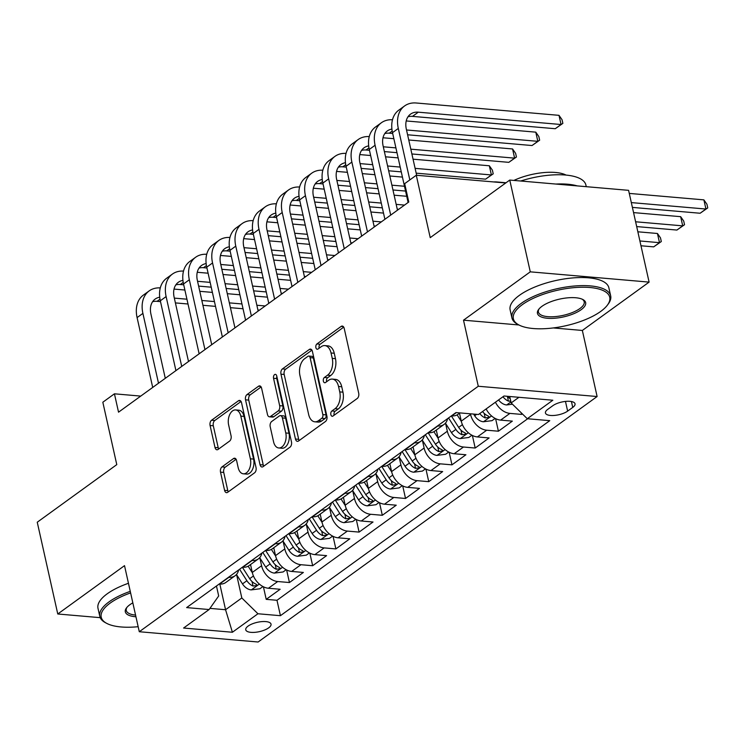 <?xml version="1.0" encoding="UTF-8"?>
<svg xmlns="http://www.w3.org/2000/svg" width="745" height="745" viewBox="0 0 745 745"><rect width="100%" height="100%" fill="white"/><g stroke="black" fill="none" stroke-linecap="round" stroke-linejoin="round"><path stroke-width="1.12" d="M330.864 414.648A2.784 1.686 -85.1 0 0 332.214 416.269A2.784 1.686 -85.1 0 0 333.024 416.017L357.237 398.482A3.976 2.403 -85.1 0 0 358.708 393.23L344.209 328.377A3.976 2.403 -85.1 0 0 342.272 326.068A3.976 2.403 -85.1 0 0 341.126 326.422L316.914 343.957A2.784 1.686 -85.1 0 0 315.88 347.636A2.784 1.686 -85.1 0 0 317.24 349.247A2.784 1.686 -85.1 0 0 318.041 348.995L321.17 346.732A12.712 7.683 -85.1 0 1 324.848 345.596A12.712 7.683 -85.1 0 1 331.041 352.981L332.251 358.382A12.712 7.683 -85.1 0 1 327.539 375.191L324.401 377.464A2.784 1.686 -85.1 0 0 323.367 381.142A2.784 1.686 -85.1 0 0 324.727 382.753A2.784 1.686 -85.1 0 0 325.528 382.511L328.666 380.239A12.712 7.683 -85.1 0 1 332.335 379.103A12.712 7.683 -85.1 0 1 338.537 386.487L339.739 391.898A12.712 7.683 -85.1 0 1 335.026 408.707L331.888 410.979A2.784 1.686 -85.1 0 0 330.864 414.648M332.335 379.103L335.548 379.382A12.712 7.683 -85.1 0 1 341.75 386.767L342.951 392.168A12.712 7.683 -85.1 0 1 338.239 408.986L335.101 411.249A2.784 1.686 -85.1 0 0 334.077 414.928A2.784 1.686 -85.1 0 0 334.142 415.207M343.734 327.13L320.127 344.237A2.784 1.686 -85.1 0 0 319.093 347.906A2.784 1.686 -85.1 0 0 319.167 348.185M324.848 345.596L328.061 345.876A12.712 7.683 -85.1 0 1 334.254 353.26L335.464 358.662A12.712 7.683 -85.1 0 1 330.752 375.471L327.614 377.743A2.784 1.686 -85.1 0 0 326.58 381.421A2.784 1.686 -85.1 0 0 326.655 381.691M268.666 627.858A12.954 4.777 167.4 0 0 271.031 624.142A12.954 4.777 167.4 0 0 261.793 621.619A12.954 4.777 167.4 0 0 248.113 626.079A12.954 4.777 167.4 0 0 245.748 629.795A12.954 4.777 167.4 0 0 254.986 632.328A12.954 4.777 167.4 0 0 268.666 627.858M221.991 466.901A3.976 2.403 -85.1 0 0 220.52 472.153L224.58 490.35A3.976 2.403 -85.1 0 0 226.517 492.659A3.976 2.403 -85.1 0 0 227.672 492.305L254.567 472.833A3.976 2.403 -85.1 0 0 256.038 467.581L241.538 402.719A3.976 2.403 -85.1 0 0 239.601 400.41A3.976 2.403 -85.1 0 0 238.456 400.763L211.561 420.245A3.976 2.403 -85.1 0 0 210.09 425.497L214.998 447.475A3.976 2.403 -85.1 0 0 216.935 449.784A3.976 2.403 -85.1 0 0 218.08 449.431L229.59 441.096A3.976 2.403 -85.1 0 0 231.071 435.844L228.631 424.939A10.626 6.426 -85.1 0 1 235.643 409.936A10.626 6.426 -85.1 0 1 240.821 416.11L250.367 458.808A10.626 6.426 -85.1 0 1 243.354 473.811A10.626 6.426 -85.1 0 1 238.177 467.637L236.584 460.522A3.976 2.403 -85.1 0 0 234.647 458.212A3.976 2.403 -85.1 0 0 233.502 458.566L221.991 466.901L225.204 467.18A3.976 2.403 -85.1 0 0 223.733 472.432L227.793 490.629A3.976 2.403 -85.1 0 0 228.268 491.868M553.246 327.94L582.348 330.454L649.1 282.113L530.272 271.841L509.757 180.067L430.228 237.655L416.278 175.252L404.675 183.652L408.772 202.007L118.539 412.171L114.432 393.816L102.829 402.226L116.779 464.629L37.25 522.217L57.765 613.992L100.221 617.661M530.272 271.841L463.511 320.182L478.281 386.255L139.287 631.732L124.517 565.651L57.765 613.992M295.467 439.029A3.976 2.403 -85.1 0 0 297.404 441.338A3.976 2.403 -85.1 0 0 298.549 440.984L325.444 421.512A3.976 2.403 -85.1 0 0 326.915 416.25L312.416 351.398A3.976 2.403 -85.1 0 0 310.479 349.088A3.976 2.403 -85.1 0 0 309.333 349.442L282.439 368.915A3.976 2.403 -85.1 0 0 280.967 374.167L295.467 439.029L298.68 439.308A3.976 2.403 -85.1 0 0 299.145 440.546M290.001 447.168L263.106 466.64A3.976 2.403 -85.1 0 1 261.961 466.994A3.976 2.403 -85.1 0 1 260.024 464.694L245.524 399.832A3.976 2.403 -85.1 0 1 247.005 394.58L258.506 386.245A3.976 2.403 -85.1 0 1 259.66 385.891A3.976 2.403 -85.1 0 1 261.597 388.201L267.474 414.499A3.976 2.403 -85.1 0 0 269.411 416.809A3.976 2.403 -85.1 0 0 270.556 416.455L278.192 410.923A3.976 2.403 -85.1 0 0 279.664 405.671L273.545 378.283A2.784 1.686 -85.1 0 1 275.38 374.363A2.784 1.686 -85.1 0 1 276.74 375.974L291.472 441.915A3.976 2.403 -85.1 0 1 290.001 447.168M509.757 180.067L628.584 190.338L649.1 282.113M263.413 586.781L266.216 599.353L280.148 589.267L268.423 588.252L277.717 581.528A16.185 11.426 -125.9 0 1 261.588 565.734L259.837 557.912M286.629 569.972L289.442 582.534L303.373 572.449L291.649 571.434L300.933 564.71A16.185 11.426 -125.9 0 1 284.804 548.916L283.053 541.103M309.846 553.153L312.658 565.725L326.589 555.64L314.865 554.625L324.149 547.901A16.185 11.426 -125.9 0 1 308.02 532.107L306.279 524.284M333.062 536.344L335.874 548.916L349.805 538.821L338.081 537.806L347.375 531.083A16.185 11.426 -125.9 0 1 331.246 515.289L329.495 507.475M356.287 519.526L359.09 532.098L373.022 522.012L361.306 520.997L370.591 514.274A16.185 11.426 -125.9 0 1 354.462 498.479L352.711 490.657M379.503 502.717L382.315 515.289L396.247 505.194L384.522 504.188L393.807 497.455A16.185 11.426 -125.9 0 1 377.678 481.661L375.936 473.848M402.719 485.898L405.531 498.47L419.463 488.385L407.738 487.37L417.032 480.646A16.185 11.426 -125.9 0 1 400.903 464.852L399.152 457.039M425.944 469.089L428.748 481.661L442.679 471.576L430.964 470.561L440.248 463.837A16.185 11.426 -125.9 0 1 424.119 448.034L422.368 440.221M449.161 452.28L451.973 464.843L465.904 454.757L454.18 453.742L463.465 447.019A16.185 11.426 -125.9 0 1 447.335 431.225L445.594 423.411M472.377 435.462L475.189 448.034L489.12 437.948L477.396 436.933L486.69 430.21A16.185 11.426 -125.9 0 1 470.561 414.416L470.421 413.81M495.602 418.653L498.405 431.215L512.337 421.13L500.621 420.115A16.185 11.426 -125.9 0 1 486.14 408.94M268.423 588.252A16.185 11.426 54.1 0 1 252.294 572.458L250.534 564.561M291.649 571.434A16.185 11.426 54.1 0 1 275.52 555.64L273.75 547.752M314.865 554.625A16.185 11.426 54.1 0 1 298.736 538.831L296.976 530.934M338.081 537.806A16.185 11.426 54.1 0 1 321.952 522.012L320.192 514.125M361.306 520.997A16.185 11.426 54.1 0 1 345.177 505.203L343.408 497.315M384.522 504.188A16.185 11.426 54.1 0 1 368.393 488.394L366.633 480.497M407.738 487.37A16.185 11.426 54.1 0 1 391.609 471.576L389.849 463.688M430.964 470.561A16.185 11.426 54.1 0 1 414.835 454.767L413.065 446.87M454.18 453.742A16.185 11.426 54.1 0 1 438.051 437.948L436.281 430.061M477.396 436.933A16.185 11.426 54.1 0 1 461.267 421.139L459.507 413.242M552.837 405.69L547.724 409.387A12.544 4.628 167.4 0 0 545.442 412.981A12.544 4.628 167.4 0 0 554.382 415.431A12.544 4.628 167.4 0 0 567.634 411.11L572.747 407.413A12.544 4.628 167.4 0 0 575.038 403.809A12.544 4.628 167.4 0 0 566.088 401.359A12.544 4.628 167.4 0 0 552.837 405.69M478.281 386.255L597.118 396.526L258.124 642.004L139.287 631.732M266.216 599.353L276.982 600.284L280.427 615.696L549.763 420.664L527.283 418.727L511.154 402.933L509.72 396.498M280.427 615.696L257.947 613.759L232.403 632.254L183.587 628.035L209.121 609.54L186.641 607.594L455.977 412.562L478.467 414.499L504.002 396.005L552.827 400.233L527.283 418.727M459.972 412.907L458.007 414.322A16.185 11.426 -125.9 0 1 451.796 415.896L451.414 415.868M219.226 583.996L219.607 584.033A16.185 11.426 54.1 0 0 225.819 582.46L235.113 575.736A16.185 11.426 -125.9 0 1 228.901 577.3L228.519 577.273M242.442 567.187L242.833 567.215A16.185 11.426 54.1 0 0 249.044 565.641L258.329 558.918A16.185 11.426 -125.9 0 1 252.117 560.491L251.736 560.464M265.667 550.369L266.049 550.406A16.185 11.426 54.1 0 0 272.26 548.832L281.545 542.109A16.185 11.426 -125.9 0 1 275.333 543.682L274.952 543.645M288.883 533.56L289.265 533.588A16.185 11.426 54.1 0 0 295.476 532.023L304.77 525.29A16.185 11.426 -125.9 0 1 298.549 526.864L298.168 526.836M312.099 516.741L312.481 516.779A16.185 11.426 54.1 0 0 318.702 515.205L327.986 508.481A16.185 11.426 -125.9 0 1 321.775 510.055L321.393 510.018M335.325 499.932L335.706 499.96A16.185 11.426 54.1 0 0 341.918 498.396L351.202 491.663A16.185 11.426 -125.9 0 1 344.991 493.237L344.609 493.209M358.541 483.114L358.922 483.151A16.185 11.426 54.1 0 0 365.134 481.577L374.418 474.854A16.185 11.426 -125.9 0 1 368.207 476.428L367.825 476.39M381.757 466.305L382.138 466.342A16.185 11.426 54.1 0 0 388.35 464.768L397.644 458.045A16.185 11.426 -125.9 0 1 391.432 459.609L391.05 459.581M404.982 449.496L405.364 449.524A16.185 11.426 54.1 0 0 411.575 447.95L420.86 441.226A16.185 11.426 -125.9 0 1 414.648 442.8L414.267 442.763M428.198 432.677L428.58 432.715A16.185 11.426 54.1 0 0 434.791 431.141L444.076 424.417A16.185 11.426 -125.9 0 1 437.864 425.982L437.483 425.954M521.277 412.842L521.63 414.406L509.906 413.391A16.185 11.426 -125.9 0 1 495.434 402.216M498.405 431.215L486.69 430.21M475.189 448.034L463.465 447.019M451.973 464.843L440.248 463.837M428.748 481.661L417.032 480.646M405.531 498.47L393.807 497.455M382.315 515.289L370.591 514.274M359.09 532.098L347.375 531.083M335.874 548.916L324.149 547.901M312.658 565.725L300.933 564.71M289.442 582.534L277.717 581.528M276.982 600.284L527.665 418.755M521.63 414.406L522.347 413.885M219.822 584.043L225.558 609.727L241.818 597.965L236.621 574.73M511.154 402.933L518.93 397.299M582.348 330.454L597.118 396.526M140.749 396.098L114.432 393.816M505.734 182.981L416.278 175.252M209.941 608.376L225.558 609.727L232.403 632.254M216.46 585.998L218.685 595.963L209.121 609.54M447.596 418.634A16.185 11.426 -125.9 0 1 444.076 424.417M424.371 435.453A16.185 11.426 -125.9 0 1 420.86 441.226M401.155 452.262A16.185 11.426 -125.9 0 1 397.644 458.045M377.938 469.071A16.185 11.426 -125.9 0 1 374.418 474.854M354.713 485.889A16.185 11.426 -125.9 0 1 351.202 491.663M331.497 502.698A16.185 11.426 -125.9 0 1 327.986 508.481M308.281 519.516A16.185 11.426 -125.9 0 1 304.77 525.29M285.056 536.325A16.185 11.426 -125.9 0 1 281.545 542.109M261.84 553.144A16.185 11.426 -125.9 0 1 258.329 558.918M238.624 569.953A16.185 11.426 -125.9 0 1 235.113 575.736M241.818 597.965L257.947 613.759M463.511 320.182L518.93 324.969M311.941 350.159L285.652 369.194A3.976 2.403 -85.1 0 0 284.18 374.446L298.68 439.308M321.812 418.28A2.784 1.686 -85.1 0 0 322.836 414.602L310.116 357.665A2.784 1.686 -85.1 0 0 308.756 356.054A2.784 1.686 -85.1 0 0 307.955 356.306L304.649 358.699A12.712 7.683 -85.1 0 0 299.937 375.508L308.635 414.425A12.712 7.683 -85.1 0 0 314.828 421.81A12.712 7.683 -85.1 0 0 318.506 420.674L321.812 418.28L325.016 418.56A2.784 1.686 -85.1 0 0 326.049 414.881L322.836 414.602M308.756 356.054L311.969 356.334A2.784 1.686 -85.1 0 1 313.328 357.945L326.049 414.881M314.828 421.81L318.041 422.08A12.712 7.683 -85.1 0 0 321.719 420.953L318.506 420.674M325.016 418.56L321.719 420.953M261.123 386.953L250.208 394.859A3.976 2.403 -85.1 0 0 248.737 400.112L263.236 464.964A3.976 2.403 -85.1 0 0 263.711 466.212M269.411 416.809L272.623 417.088A3.976 2.403 -85.1 0 0 273.769 416.734L281.405 411.203A3.976 2.403 -85.1 0 0 282.877 405.951L276.758 378.562L273.545 378.283M276.833 376.411A2.784 1.686 -85.1 0 0 276.758 378.562M273.573 441.794A10.626 6.426 -85.1 0 0 278.76 447.969A10.626 6.426 -85.1 0 0 285.773 432.966L282.402 417.926A3.976 2.403 -85.1 0 0 280.465 415.617A3.976 2.403 -85.1 0 0 279.319 415.971L271.683 421.502A3.976 2.403 -85.1 0 0 270.212 426.755L273.573 441.794M278.76 447.969L281.964 448.248A10.626 6.426 -85.1 0 0 288.976 433.245L285.773 432.966M280.465 415.617L283.677 415.896A3.976 2.403 -85.1 0 1 285.614 418.196L288.976 433.245M236.109 459.283L225.204 467.18M243.354 473.811L246.567 474.09A10.626 6.426 -85.1 0 0 253.579 459.088L250.367 458.808M235.643 409.936L238.856 410.216A10.626 6.426 -85.1 0 1 244.034 416.39L253.579 459.088M241.063 401.481L214.774 420.515A3.976 2.403 -85.1 0 0 213.303 425.777L218.21 447.754A3.976 2.403 -85.1 0 0 218.685 448.993M512.448 404.2L506.535 404.963A10.728 7.571 -125.9 0 1 498.573 399.944M510.185 398.594A10.728 7.571 -125.9 0 1 507.121 396.275M502.987 396.75A10.728 7.571 54.1 0 0 508.435 401.108L510.763 401.183M632.403 207.389L700.123 213.247L705.934 209.038L703.876 199.865L629.274 193.411M631.332 202.593L705.934 209.038L707.75 207.911L700.123 213.247M703.876 199.865L706.931 204.242L707.75 207.911M506.041 182.758L496.887 181.966A30.349 21.428 54.1 0 0 493.693 181.938M407.999 116.769A20.236 14.285 -125.9 0 1 412.488 116.378L555.249 128.717L561.05 124.517L559.001 115.335L416.241 102.996A30.349 21.428 54.1 0 0 404.591 105.948A30.349 21.428 54.1 0 0 398.305 128.447L409.815 179.936M404.591 105.948L398.789 110.148A30.349 21.428 54.1 0 0 392.503 132.647L408.111 202.491M416.651 175.28L406.332 129.146A20.236 14.285 -125.9 0 1 410.523 114.143A20.236 14.285 -125.9 0 1 418.29 112.178L561.05 124.517L562.866 123.381L555.249 128.717M559.001 115.335L562.047 119.712L562.866 123.381M600.74 311.401A49.375 18.225 167.4 0 0 607.352 305.189A49.375 18.225 167.4 0 0 583.707 287.225A49.375 18.225 167.4 0 0 522.366 304.621A49.375 18.225 167.4 0 0 518.902 324.96A49.375 18.225 167.4 0 0 600.74 311.401M518.902 324.96L517.607 324.271A50.586 18.672 -12.6 0 1 511.936 317.947A50.586 18.672 -12.6 0 1 521.155 303.438A50.586 18.672 -12.6 0 1 574.609 285.996A50.586 18.672 -12.6 0 1 610.677 295.877A50.586 18.672 -12.6 0 1 608.237 304.016L607.352 305.189M581.147 309.706A24.687 9.108 -12.6 0 1 550.471 318.404A24.687 9.108 -12.6 0 1 538.654 309.426A24.687 9.108 -12.6 0 1 541.96 306.316A24.687 9.108 -12.6 0 1 582.879 299.537A24.687 9.108 -12.6 0 1 581.147 309.706M539.138 308.83A23.477 8.661 167.4 0 0 538.402 312.034A23.477 8.661 167.4 0 0 555.137 316.616A23.477 8.661 167.4 0 0 579.936 308.523A23.477 8.661 167.4 0 0 584.21 301.79A23.477 8.661 167.4 0 0 582.19 299.211M520.708 181.016A50.586 18.672 -12.6 0 1 585.896 185.011L586.268 186.688M555.789 184.052A50.586 18.672 -12.6 0 1 577.291 185.905M513.882 180.43A36.421 13.438 -12.6 0 1 566.051 175.075M511.936 317.947L510.129 309.873A50.586 18.672 -12.6 0 1 519.358 295.365A50.586 18.672 -12.6 0 1 572.803 277.922A50.586 18.672 -12.6 0 1 608.87 287.803L610.677 295.877M130.608 592.908A49.375 18.225 167.4 0 0 110.232 603.059A49.375 18.225 167.4 0 0 106.768 623.397A49.375 18.225 167.4 0 0 138.16 626.703M106.768 623.397L105.473 622.708A50.586 18.672 -12.6 0 1 99.802 616.385A50.586 18.672 -12.6 0 1 109.021 601.876A50.586 18.672 -12.6 0 1 130.263 591.353M135.944 616.758A24.687 9.108 -12.6 0 1 126.51 607.864A24.687 9.108 -12.6 0 1 129.826 604.754A24.687 9.108 -12.6 0 1 132.833 602.854M126.995 607.268A23.477 8.661 167.4 0 0 126.259 610.462A23.477 8.661 167.4 0 0 135.571 615.081M99.802 616.385L97.995 608.302A50.586 18.672 -12.6 0 1 107.215 593.802A50.586 18.672 -12.6 0 1 128.457 583.279M495.146 418.42L492.063 420.646L483.319 421.772A10.728 7.571 -125.9 0 1 474.677 415.775L473.596 414.08M479.771 413.559A10.728 7.571 54.1 0 0 485.219 417.917L488.767 417.396L489.037 416.678L488.003 415.896A10.728 7.571 -125.9 0 1 482.555 411.538M636.686 226.582L676.907 230.056L682.709 225.856L680.66 216.674L633.567 212.604M635.615 221.777L682.709 225.856L684.534 224.72L676.907 230.056M680.66 216.674L683.714 221.051L684.534 224.72M461.351 421.502L457.123 414.881M471.92 435.229L468.838 437.464L460.093 438.582A10.728 7.571 -125.9 0 1 451.451 432.584L445.435 423.169M448.546 417.945L455.865 429.39A10.728 7.571 54.1 0 0 461.993 434.726L465.55 434.205L465.821 433.488L464.787 432.715A10.728 7.571 -125.9 0 1 458.65 427.369L451.34 415.924M640.979 245.766L653.691 246.865L659.493 242.665L657.444 233.492L637.86 231.797M639.908 240.97L659.493 242.665L661.309 241.538L653.691 246.865M657.444 233.492L660.489 237.86L661.309 241.538M438.135 438.321L433.907 431.7M448.704 452.038L445.622 454.273L436.877 455.4A10.728 7.571 -125.9 0 1 428.235 449.393L422.219 439.988M425.33 434.754L432.649 446.199A10.728 7.571 54.1 0 0 438.777 451.545L442.325 451.023L442.604 450.306L441.562 449.524A10.728 7.571 -125.9 0 1 435.434 444.188L428.114 432.733M414.918 455.13L410.691 448.509M425.488 468.856L422.406 471.091L413.661 472.209A10.728 7.571 -125.9 0 1 405.019 466.212L399.003 456.797M402.114 451.563L409.424 463.017A10.728 7.571 54.1 0 0 415.561 468.354L419.109 467.832L419.379 467.115L418.345 466.342A10.728 7.571 -125.9 0 1 412.218 460.997L404.898 449.552M392.485 119.768A30.349 21.428 54.1 0 0 381.375 122.757A30.349 21.428 54.1 0 0 375.089 145.256L390.697 215.1M381.375 122.757L375.564 126.957A30.349 21.428 54.1 0 0 369.278 149.466L384.895 219.3M397.476 210.192L383.116 145.955A20.236 14.285 -125.9 0 1 387.307 130.952A20.236 14.285 -125.9 0 1 391.907 129.09M384.783 133.578A20.236 14.285 -125.9 0 1 389.272 133.187L392.69 133.485M407.599 134.78L532.032 145.536L537.834 141.326L535.785 132.154L406.221 120.951M406.519 129.975L537.834 141.326L539.65 140.2L532.032 145.536M535.785 132.154L538.831 136.531L539.65 140.2M369.259 136.586A30.349 21.428 54.1 0 0 358.149 139.576A30.349 21.428 54.1 0 0 351.863 162.075L367.481 231.909M358.149 139.576L352.348 143.776A30.349 21.428 54.1 0 0 346.062 166.275L361.67 236.118M374.26 227.001L359.9 162.764A20.236 14.285 -125.9 0 1 364.091 147.771A20.236 14.285 -125.9 0 1 368.682 145.899M361.567 150.388A20.236 14.285 -125.9 0 1 366.046 150.006L369.473 150.304M384.373 151.589L396.973 152.678M411.883 153.964L508.807 162.345L514.618 158.145L512.56 148.963L408.763 139.995M383.303 146.793L395.902 147.883M410.812 149.168L514.618 158.145L516.434 157.009L508.807 162.345M512.56 148.963L515.615 153.34L516.434 157.009M393.854 138.7L383.005 137.769M346.043 153.395A30.349 21.428 54.1 0 0 334.933 156.385A30.349 21.428 54.1 0 0 328.647 178.884L344.255 248.728M334.933 156.385L329.132 160.585A30.349 21.428 54.1 0 0 322.846 183.093L338.454 252.928M351.035 243.82L336.675 179.582A20.236 14.285 -125.9 0 1 340.865 164.58A20.236 14.285 -125.9 0 1 345.466 162.717M338.342 167.206A20.236 14.285 -125.9 0 1 342.83 166.815L346.248 167.113M361.157 168.398L373.757 169.488M388.667 170.782L401.266 171.871M416.176 173.157L485.591 179.163L491.393 174.954L489.344 165.781L413.047 159.179M360.086 163.602L372.686 164.692M387.596 165.986L400.195 167.076M415.105 168.361L491.393 174.954L493.218 173.827L485.591 179.163M489.344 165.781L492.389 170.149L493.218 173.827M398.147 157.893L385.538 156.804M370.637 155.519L359.788 154.578M322.827 170.214A30.349 21.428 54.1 0 0 311.717 173.194A30.349 21.428 54.1 0 0 305.431 195.702L321.039 265.537M311.717 173.194L305.906 177.403A30.349 21.428 54.1 0 0 299.63 199.902L315.237 269.746M327.819 260.629L313.459 196.391A20.236 14.285 -125.9 0 1 317.649 181.389A20.236 14.285 -125.9 0 1 322.25 179.526M315.126 184.015A20.236 14.285 -125.9 0 1 319.614 183.633L323.032 183.931M337.941 185.216L350.541 186.306M365.45 187.591L378.05 188.681M392.96 189.975L405.559 191.065M336.861 180.42L349.47 181.51M364.37 182.795L376.979 183.885M391.879 185.17L404.488 186.259M402.43 177.087L389.831 175.997M374.921 174.712L362.321 173.622M347.412 172.328L336.563 171.397M391.702 471.939L387.465 465.327M402.263 485.666L399.18 487.9L390.436 489.027A10.728 7.571 -125.9 0 1 381.794 483.021L375.778 473.615M378.888 468.382L386.208 479.827A10.728 7.571 54.1 0 0 392.345 485.172L395.893 484.65L396.163 483.933L395.129 483.151A10.728 7.571 -125.9 0 1 388.992 477.815L381.682 466.361M299.602 187.023A30.349 21.428 54.1 0 0 288.492 190.012A30.349 21.428 54.1 0 0 282.215 212.511L297.823 282.355M288.492 190.012L282.69 194.212A30.349 21.428 54.1 0 0 276.404 216.721L292.021 286.555M304.603 277.447L290.243 213.21A20.236 14.285 -125.9 0 1 294.433 198.207A20.236 14.285 -125.9 0 1 299.034 196.345M291.91 200.833A20.236 14.285 -125.9 0 1 296.389 200.442L299.816 200.74M314.716 202.025L327.325 203.115M342.225 204.409L354.834 205.499M369.734 206.784L382.334 207.874M397.243 209.159L398.724 209.289M313.645 197.229L326.245 198.319M341.154 199.613L353.754 200.694M368.663 201.988L381.263 203.078M396.172 204.363L404.526 205.089M406.723 196.28L394.124 195.19M379.214 193.896L366.615 192.806M351.705 191.521L339.105 190.431M324.196 189.146L313.347 188.206M368.477 488.757L364.249 482.136M379.047 502.484L375.964 504.71L367.22 505.836A10.728 7.571 -125.9 0 1 358.578 499.839L352.562 490.424M355.672 485.191L362.992 496.645A10.728 7.571 54.1 0 0 369.12 501.981L372.677 501.46L372.947 500.742L371.904 499.969A10.728 7.571 -125.9 0 1 365.776 494.624L358.457 483.179M276.386 203.841A30.349 21.428 54.1 0 0 265.276 206.821A30.349 21.428 54.1 0 0 258.99 229.33L274.607 299.164M265.276 206.821L259.474 211.031A30.349 21.428 54.1 0 0 253.188 233.53L268.796 303.373M281.377 294.256L267.017 230.019A20.236 14.285 -125.9 0 1 271.208 215.016A20.236 14.285 -125.9 0 1 275.808 213.154M268.684 217.642A20.236 14.285 -125.9 0 1 273.173 217.261L276.591 217.549M291.5 218.844L304.1 219.933M319.009 221.218L331.609 222.308M346.518 223.602L359.118 224.683M374.027 225.977L375.499 226.108M290.429 214.048L303.029 215.137M317.938 216.423L330.538 217.512M345.447 218.797L358.047 219.887M372.956 221.181L381.31 221.898M383.507 213.089L370.898 211.999M355.998 210.714L343.389 209.624M328.489 208.33L315.88 207.24M300.98 205.955L290.131 205.015M345.261 505.566L341.033 498.954M355.831 519.293L352.748 521.528L344.004 522.655A10.728 7.571 -125.9 0 1 335.362 516.648L329.346 507.243M332.456 502.009L339.767 513.454A10.728 7.571 54.1 0 0 345.904 518.799L349.452 518.269L349.731 517.561L348.688 516.779A10.728 7.571 -125.9 0 1 342.56 511.443L335.241 499.988M253.17 220.65A30.349 21.428 54.1 0 0 242.06 223.64A30.349 21.428 54.1 0 0 235.774 246.139L251.382 315.982M242.06 223.64L236.258 227.84A30.349 21.428 54.1 0 0 229.972 250.348L245.58 320.182M258.161 311.075L243.801 246.837A20.236 14.285 -125.9 0 1 247.992 231.835A20.236 14.285 -125.9 0 1 252.592 229.963M245.468 234.461A20.236 14.285 -125.9 0 1 249.957 234.07L253.374 234.368M268.284 235.653L280.884 236.742M295.793 238.037L308.393 239.126M323.302 240.412L335.902 241.501M350.811 242.786L352.283 242.917M267.213 230.857L279.813 231.946M294.713 233.232L307.322 234.321M322.222 235.616L334.831 236.705M349.731 237.99L358.084 238.717M360.282 229.907L347.682 228.817M332.773 227.523L320.173 226.433M305.264 225.148L292.664 224.059M277.755 222.774L266.915 221.833M322.045 522.385L317.808 515.764M332.615 536.111L329.532 538.337L320.778 539.464A10.728 7.571 -125.9 0 1 312.136 533.467L306.13 524.052M309.24 518.818L316.55 530.272A10.728 7.571 54.1 0 0 322.687 535.608L326.236 535.087L326.506 534.37L325.472 533.588A10.728 7.571 -125.9 0 1 319.335 528.252L312.025 516.807M229.954 237.459A30.349 21.428 54.1 0 0 218.844 240.449A30.349 21.428 54.1 0 0 212.558 262.957L228.166 332.792M218.844 240.449L213.033 244.658A30.349 21.428 54.1 0 0 206.747 267.157L222.364 336.991M234.945 327.884L220.585 263.646A20.236 14.285 -125.9 0 1 224.776 248.644A20.236 14.285 -125.9 0 1 229.376 246.781M222.252 251.27A20.236 14.285 -125.9 0 1 226.731 250.888L230.158 251.177M245.058 252.471L257.668 253.561M272.568 254.846L285.177 255.935M300.077 257.221L312.686 258.31M327.586 259.605L329.067 259.726M243.988 247.675L256.587 248.756M271.497 250.05L284.096 251.139M299.006 252.425L311.606 253.514M326.515 254.809L334.868 255.526M337.066 246.716L324.466 245.626M309.557 244.341L296.957 243.252M282.048 241.957L269.448 240.868M254.539 239.583L243.69 238.642M298.82 539.194L294.592 532.573M309.389 552.92L306.307 555.155L297.562 556.282A10.728 7.571 -125.9 0 1 288.92 550.276L282.904 540.861M286.015 535.636L293.334 547.081A10.728 7.571 54.1 0 0 299.462 552.427L303.019 551.896L303.29 551.179L302.247 550.406A10.728 7.571 -125.9 0 1 296.119 545.061L288.799 533.616M206.728 254.278A30.349 21.428 54.1 0 0 195.618 257.267A30.349 21.428 54.1 0 0 189.332 279.766L204.95 349.61M195.618 257.267L189.817 261.467A30.349 21.428 54.1 0 0 183.531 283.966L199.139 353.81M211.72 344.702L197.369 280.465A20.236 14.285 -125.9 0 1 201.55 265.462A20.236 14.285 -125.9 0 1 206.151 263.59M199.036 268.088A20.236 14.285 -125.9 0 1 203.515 267.697L206.933 267.995M221.842 269.28L234.442 270.37M249.351 271.655L261.951 272.745M276.861 274.039L289.46 275.129M304.37 276.414L305.841 276.544M220.771 264.484L233.371 265.574M248.281 266.859L260.88 267.949M275.79 269.243L288.389 270.333M303.299 271.618L311.652 272.344M313.85 263.525L301.241 262.445M286.341 261.15L273.741 260.061M258.832 258.776L246.232 257.686M231.323 256.392L220.473 255.46M275.603 556.012L271.376 549.391M286.173 569.739L283.091 571.964L274.346 573.091A10.728 7.571 -125.9 0 1 265.704 567.094L259.688 557.679M262.799 552.445L270.118 563.9A10.728 7.571 54.1 0 0 276.246 569.236L279.794 568.714L280.073 567.997L279.03 567.215A10.728 7.571 -125.9 0 1 272.903 561.879L265.583 550.434M183.512 271.087A30.349 21.428 54.1 0 0 172.402 274.076A30.349 21.428 54.1 0 0 166.116 296.575L181.724 366.419M172.402 274.076L166.601 278.276A30.349 21.428 54.1 0 0 160.315 300.784L175.922 370.619M188.504 361.511L174.144 297.274A20.236 14.285 -125.9 0 1 178.334 282.271A20.236 14.285 -125.9 0 1 182.935 280.409M175.811 284.897A20.236 14.285 -125.9 0 1 180.299 284.506L183.717 284.804M198.626 286.099L211.226 287.188M226.135 288.473L238.735 289.563M253.645 290.848L266.244 291.938M281.154 293.232L282.625 293.353M197.555 281.293L210.155 282.383M225.065 283.677L237.664 284.767M252.564 286.052L265.173 287.142M280.073 288.427L288.427 289.153M290.625 280.344L278.025 279.254M263.115 277.969L250.516 276.879M235.616 275.585L223.006 274.495M208.106 273.21L197.257 272.27M252.387 572.821L248.15 566.2M262.957 586.548L259.875 588.783L251.121 589.9A10.728 7.571 -125.9 0 1 242.488 583.903L236.472 574.488M239.583 569.264L246.893 580.709A10.728 7.571 54.1 0 0 253.03 586.045L256.578 585.523L256.848 584.806L255.814 584.033A10.728 7.571 -125.9 0 1 249.677 578.688L242.367 567.243M160.296 287.905A30.349 21.428 54.1 0 0 149.186 290.895A30.349 21.428 54.1 0 0 142.9 313.394L158.508 383.228M149.186 290.895L143.375 295.094A30.349 21.428 54.1 0 0 137.089 317.594L152.706 387.437M165.288 378.32L150.928 314.083A20.236 14.285 -125.9 0 1 155.118 299.09A20.236 14.285 -125.9 0 1 159.719 297.218M152.595 301.706A20.236 14.285 -125.9 0 1 157.074 301.325L160.501 301.623M175.401 302.908L188.01 303.997M202.91 305.282L215.519 306.372M230.419 307.666L243.028 308.756M257.928 310.041L259.409 310.171M174.33 298.112L186.939 299.201M201.839 300.486L214.439 301.576M229.348 302.87L241.948 303.96M256.857 305.245L265.211 305.962M267.408 297.153L254.809 296.063M239.899 294.778L227.3 293.688M212.39 292.403L199.79 291.314M184.881 290.019L174.032 289.088M252.294 572.458L261.588 565.734M275.52 555.64L284.804 548.916M298.736 538.831L308.02 532.107M321.952 522.012L331.246 515.289M345.177 505.203L354.462 498.479M368.393 488.394L377.678 481.661M391.609 471.576L400.903 464.852M414.835 454.767L424.119 448.034M438.051 437.948L447.335 431.225M461.267 421.139L470.561 414.416M451.796 415.896L456.368 412.59M219.607 584.033L228.901 577.3M242.833 567.215L252.117 560.491M266.049 550.406L275.333 543.682M289.265 533.588L298.549 526.864M312.481 516.779L321.775 510.055M335.706 499.96L344.991 493.237M358.922 483.151L368.207 476.428M382.138 466.342L391.432 459.609M405.364 449.524L414.648 442.8M428.58 432.715L437.864 425.982M500.621 420.115L509.906 413.391M571.434 401.527L572.747 407.413M565.474 401.415L567.634 411.11M338.239 408.986L335.026 408.707M342.951 392.168L339.739 391.898M341.75 386.767L338.537 386.487M327.614 377.743L324.401 377.464M330.752 375.471L327.539 375.191M335.464 358.662L332.251 358.382M334.254 353.26L331.041 352.981M320.127 344.237L316.914 343.957M343.343 326.608L341.126 326.422M335.101 411.249L331.888 410.979M284.18 374.446L280.967 374.167M285.652 369.194L282.439 368.915M311.55 349.638L309.333 349.442M313.328 357.945L310.116 357.665M263.236 464.964L260.024 464.694M248.737 400.112L245.524 399.832M250.208 394.859L247.005 394.58M260.731 386.431L258.506 386.245M273.769 416.734L270.556 416.455M281.405 411.203L278.192 410.923M282.877 405.951L279.664 405.671M285.614 418.196L282.402 417.926M235.718 458.762L233.502 458.566M244.034 416.39L240.821 416.11M218.21 447.754L214.998 447.475M213.303 425.777L210.09 425.497M214.774 420.515L211.561 420.245M240.672 400.959L238.456 400.763M227.793 490.629L224.58 490.35M223.733 472.432L220.52 472.153M506.749 404.935L510.921 401.909M507.42 396.573L508.435 401.108M398.305 128.447L392.503 132.647M418.29 112.178L412.488 116.378M483.533 421.745L491.551 415.933M474.677 415.775L476.642 414.341M484.203 413.382L485.219 417.917M460.317 438.563L468.335 432.752M458.65 427.369L462.412 424.65M451.451 432.584L455.865 429.39M460.987 430.2L461.993 434.726M437.091 455.372L445.119 449.561M435.434 444.188L439.196 441.459M428.235 449.393L432.649 446.199M437.762 447.009L438.777 451.545M413.875 472.181L421.894 466.379M412.218 460.997L415.971 458.277M405.019 466.212L409.424 463.017M414.546 463.828L415.561 468.354M375.089 145.256L369.278 149.466M392.187 131.073L389.272 133.187M351.863 162.075L346.062 166.275M368.971 147.892L366.046 150.006M328.647 178.884L322.846 183.093M345.755 164.701L342.83 166.815M305.431 195.702L299.63 199.902M322.529 181.519L319.614 183.633M390.659 488.999L398.677 483.188M388.992 477.815L392.755 475.087M381.794 483.021L386.208 479.827M391.33 480.637L392.345 485.172M282.215 212.511L276.404 216.721M299.313 198.328L296.389 200.442M367.443 505.808L375.461 500.007M365.776 494.624L369.539 491.905M358.578 499.839L362.992 496.645M368.104 497.446L369.12 501.981M258.99 229.33L253.188 233.53M276.097 215.147L273.173 217.261M344.218 522.627L352.245 516.816M342.56 511.443L346.323 508.714M335.362 516.648L339.767 513.454M344.888 514.264L345.904 518.799M235.774 246.139L229.972 250.348M252.872 231.956L249.957 234.07M321.002 539.436L329.02 533.634M319.335 528.252L323.097 525.532M312.136 533.467L316.55 530.272M321.672 531.073L322.687 535.608M212.558 262.957L206.747 267.157M229.656 248.765L226.731 250.888M297.786 556.254L305.804 550.443M296.119 545.061L299.881 542.341M288.92 550.276L293.334 547.081M298.447 547.892L299.462 552.427M189.332 279.766L183.531 283.966M206.44 265.583L203.515 267.697M274.56 573.063L282.588 567.252M272.903 561.879L276.665 559.15M265.704 567.094L270.118 563.9M275.231 564.701L276.246 569.236M166.116 296.575L160.315 300.784M183.214 282.392L180.299 284.506M251.344 589.882L259.362 584.071M249.677 578.688L253.44 575.969M242.488 583.903L246.893 580.709M252.015 581.519L253.03 586.045M142.9 313.394L137.089 317.594M159.998 299.211L157.074 301.325"/></g></svg>
